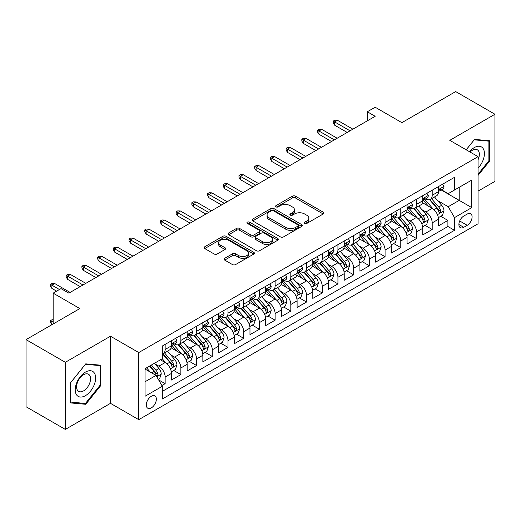 <?xml version="1.0" encoding="UTF-8"?>
<svg xmlns="http://www.w3.org/2000/svg" width="521" height="521" viewBox="0 0 521 521"><rect width="100%" height="100%" fill="white"/><g stroke="black" fill="none" stroke-linecap="round" stroke-linejoin="round"><path stroke-width="0.78" d="M304.687 223.431A1.524 0.879 0 0 0 306.843 223.431L323.228 213.975A2.182 1.257 0 0 0 323.867 213.082A2.182 1.257 0 0 0 323.228 212.197L295.472 196.17A2.182 1.257 0 0 0 292.392 196.17L276.006 205.626A1.524 0.879 0 0 0 275.557 206.251A1.524 0.879 0 0 0 276.006 206.876A1.524 0.879 0 0 0 278.162 206.876L280.285 205.652A6.975 4.031 0 0 1 290.151 205.652L292.463 206.987A6.975 4.031 0 0 1 294.508 209.833A6.975 4.031 0 0 1 292.463 212.685L290.347 213.91A1.524 0.879 0 0 0 289.897 214.528A1.524 0.879 0 0 0 290.347 215.153A1.524 0.879 0 0 0 292.502 215.153L294.625 213.929A6.975 4.031 0 0 1 304.492 213.929L306.804 215.264A6.975 4.031 0 0 1 308.849 218.117A6.975 4.031 0 0 1 306.804 220.963L304.687 222.187A1.524 0.879 0 0 0 304.238 222.812A1.524 0.879 0 0 0 304.687 223.431L304.687 222.187M151.324 407.878A7.112 4.103 120 0 0 155.968 401.613A7.112 4.103 120 0 0 154.88 395.914A7.112 4.103 120 0 0 151.324 396.266A7.112 4.103 120 0 0 146.681 402.531A7.112 4.103 120 0 0 147.769 408.23A7.112 4.103 120 0 0 151.324 407.878M224.701 258.305A2.182 1.257 0 0 0 224.063 259.197A2.182 1.257 0 0 0 224.701 260.09L232.483 264.583A2.182 1.257 0 0 0 235.57 264.583L253.766 254.079A2.182 1.257 0 0 0 254.404 253.186A2.182 1.257 0 0 0 253.766 252.301L226.01 236.274A2.182 1.257 0 0 0 222.923 236.274L204.733 246.778A2.182 1.257 0 0 0 204.095 247.67A2.182 1.257 0 0 0 204.733 248.556L214.138 253.988A2.182 1.257 0 0 0 217.218 253.988L225.007 249.494A2.182 1.257 0 0 0 225.645 248.602A2.182 1.257 0 0 0 225.007 247.716L220.344 245.02A5.835 3.367 0 0 1 218.638 242.636A5.835 3.367 0 0 1 222.233 239.53A5.835 3.367 0 0 1 228.595 240.259L246.863 250.809A5.835 3.367 0 0 1 248.576 253.186A5.835 3.367 0 0 1 244.974 256.299A5.835 3.367 0 0 1 238.618 255.57L235.57 253.812A2.182 1.257 0 0 0 232.483 253.812L224.701 258.305L224.701 260.09M478.063 191.122L494.95 181.373L494.95 114.255L455.68 91.585L401.88 122.65L375.172 107.228L367.318 111.761L375.172 116.3L68.857 293.147L61.003 288.614L53.149 293.147L53.149 323.984M65.32 362.303L65.32 429.415L110.485 403.339L110.485 336.227L65.32 362.303L26.05 339.627L79.85 308.569L53.149 293.147M110.485 336.227L138.762 352.554L478.063 156.658L478.063 223.77L138.762 419.666L138.762 352.554M494.95 114.255L449.786 140.331L478.063 156.658M280.441 236.899A2.182 1.257 0 0 0 283.522 236.899L301.718 226.394A2.182 1.257 0 0 0 302.356 225.502A2.182 1.257 0 0 0 301.718 224.61L273.961 208.589A2.182 1.257 0 0 0 270.881 208.589L252.685 219.094A2.182 1.257 0 0 0 252.047 219.986A2.182 1.257 0 0 0 252.685 220.871L280.441 236.899M247.976 223.763A1.524 0.879 0 0 1 249.526 223.978L277.713 240.253L259.549 250.738A2.182 1.257 0 0 1 256.462 250.738L228.706 234.717L228.706 232.933A2.182 1.257 0 0 0 228.068 233.825A2.182 1.257 0 0 0 228.706 234.717M228.706 232.933L236.495 228.439A2.182 1.257 0 0 1 239.575 228.439L250.835 234.938A2.182 1.257 0 0 0 253.916 234.938L259.08 231.956A2.182 1.257 0 0 0 259.725 231.064A2.182 1.257 0 0 0 259.08 230.178L247.364 223.411A1.524 0.879 0 0 1 246.915 222.786A1.524 0.879 0 0 1 247.859 221.972A1.524 0.879 0 0 1 249.526 222.161L277.739 238.455A2.182 1.257 0 0 1 278.377 239.347A2.182 1.257 0 0 1 277.739 240.233L277.739 238.455M65.32 429.415L26.05 406.745L26.05 339.627M161.888 385.54L165.15 383.658L158.631 379.9M154.919 363.879L158.866 366.159A8.883 5.132 60 0 1 165.15 377.041L171.435 373.414L171.435 380.03L180.859 374.592L173.708 370.464M170.627 354.808L174.574 357.087A8.883 5.132 60 0 1 180.859 367.969L187.143 364.342L187.143 370.965L196.567 365.521L189.416 361.398M186.336 345.742L190.282 348.021A8.883 5.132 60 0 1 196.567 358.904L202.851 355.276L202.851 361.893L212.275 356.455L205.124 352.326M202.05 336.67L205.99 338.95A8.883 5.132 60 0 1 212.275 349.832L218.56 346.204L218.56 352.828L227.983 347.383L220.839 343.254M217.758 327.605L221.699 329.878A8.883 5.132 60 0 1 227.983 340.76L234.268 337.133L234.268 343.756L243.691 338.311L236.547 334.189M233.467 318.533L237.407 320.812A8.883 5.132 60 0 1 243.691 331.695L249.976 328.067L249.976 334.684L259.399 329.246L252.255 325.117M249.175 309.467L253.115 311.74A8.883 5.132 60 0 1 259.399 322.623L265.684 318.995L265.684 325.618L275.108 320.174L267.963 316.052M264.883 300.396L268.823 302.675A8.883 5.132 60 0 1 275.108 313.557L281.392 309.93L281.392 316.547L290.816 311.109L283.671 306.98M280.591 291.324L284.531 293.603A8.883 5.132 60 0 1 290.816 304.485L297.1 300.858L297.1 307.481L306.524 302.037L299.38 297.908M296.299 282.258L300.246 284.531A8.883 5.132 60 0 1 306.524 295.42L312.808 291.786L312.808 298.409L322.232 292.971L315.088 288.842M312.007 273.186L315.954 275.466A8.883 5.132 60 0 1 322.232 286.348L328.517 282.721L328.517 289.337L337.94 283.899L330.796 279.77M327.716 264.121L331.662 266.394A8.883 5.132 60 0 1 337.94 277.276L344.225 273.649L344.225 280.272L353.655 274.827L346.504 270.705M343.424 255.049L347.37 257.328A8.883 5.132 60 0 1 353.655 268.211L359.933 264.583L359.933 271.2L369.363 265.762L362.212 261.633M359.132 245.977L363.078 248.256A8.883 5.132 60 0 1 369.363 259.139L375.641 255.511L375.641 262.135L385.071 256.69L377.92 252.568M374.84 236.912L378.787 239.185A8.883 5.132 60 0 1 385.071 250.073L391.349 246.446L391.349 253.063L400.779 247.625L393.629 243.496M390.548 227.84L394.495 230.119A8.883 5.132 60 0 1 400.779 241.002L407.064 237.374L407.064 243.997L416.487 238.553L409.337 234.424M406.256 218.774L410.203 221.047A8.883 5.132 60 0 1 416.487 231.93L422.772 228.302L422.772 234.925L432.196 229.481L432.196 222.864A8.883 5.132 -120 0 0 425.911 211.982L421.964 209.702M425.045 225.359L432.196 229.481M171.435 373.414A8.883 5.132 -120 0 0 165.15 362.531L160.435 359.809M187.143 364.342A8.883 5.132 -120 0 0 180.859 353.459L171.142 347.852M202.851 355.276A8.883 5.132 -120 0 0 196.567 344.388L186.85 338.78M218.56 346.204A8.883 5.132 -120 0 0 212.275 335.322L202.558 329.715M234.268 337.133A8.883 5.132 -120 0 0 227.983 326.25L218.266 320.643M249.976 328.067A8.883 5.132 -120 0 0 243.691 317.185L233.975 311.571M265.684 318.995A8.883 5.132 -120 0 0 259.399 308.113L249.683 302.506M281.392 309.93A8.883 5.132 -120 0 0 275.108 299.047L265.397 293.434M297.1 300.858A8.883 5.132 -120 0 0 290.816 289.976L281.106 284.368M312.808 291.786A8.883 5.132 -120 0 0 306.524 280.904L296.814 275.296M328.517 282.721A8.883 5.132 -120 0 0 322.232 271.838L312.522 266.231M344.225 273.649A8.883 5.132 -120 0 0 337.94 262.766L328.23 257.159M359.933 264.583A8.883 5.132 -120 0 0 353.655 253.701L343.938 248.087M375.641 255.511A8.883 5.132 -120 0 0 369.363 244.629L359.646 239.022M391.349 246.446A8.883 5.132 -120 0 0 385.071 235.557L375.354 229.95M407.064 237.374A8.883 5.132 -120 0 0 400.779 226.492L391.063 220.884M422.772 228.302A8.883 5.132 -120 0 0 416.487 217.42L406.771 211.813M467.226 214.066L463.768 216.059A6.884 3.979 120 0 0 459.268 222.128A6.884 3.979 120 0 0 460.323 227.651A6.884 3.979 120 0 0 463.768 227.306L467.226 225.313A6.884 3.979 120 0 0 471.726 219.243A6.884 3.979 120 0 0 470.665 213.727A6.884 3.979 120 0 0 467.226 214.066M145.04 381.756L156.04 375.407L162.324 386.289L162.324 398.988L454.501 230.302L454.501 217.602L448.216 206.72L437.673 200.631M162.324 386.289L145.04 396.266L145.04 368.699L162.324 358.722L162.324 346.022L454.501 177.335L454.501 190.035L471.779 180.058L471.779 207.625L454.501 217.602M174.489 343.977L174.574 344.029A8.883 5.132 60 0 0 179.016 344.466L185.3 340.838A8.883 5.132 -120 0 0 187.143 336.774L187.143 331.695M190.198 334.912L190.282 334.957A8.883 5.132 60 0 0 194.724 335.4L201.008 331.773A8.883 5.132 -120 0 0 202.851 327.702L202.851 322.623M205.912 325.84L205.99 325.892A8.883 5.132 60 0 0 210.432 326.328L216.716 322.701A8.883 5.132 -120 0 0 218.56 318.631L218.56 313.557M221.62 316.775L221.699 316.82A8.883 5.132 60 0 0 226.14 317.263L232.425 313.635A8.883 5.132 -120 0 0 234.268 309.565L234.268 304.485M237.329 307.703L237.407 307.748A8.883 5.132 60 0 0 241.855 308.191L248.133 304.564A8.883 5.132 -120 0 0 249.976 300.493L249.976 295.414M253.037 298.637L253.115 298.683A8.883 5.132 60 0 0 257.563 299.119L263.841 295.492A8.883 5.132 -120 0 0 265.684 291.428L265.684 286.348M268.745 289.565L268.823 289.611A8.883 5.132 60 0 0 273.271 290.054L279.549 286.426A8.883 5.132 -120 0 0 281.392 282.356L281.392 277.276M284.453 280.493L284.531 280.545A8.883 5.132 60 0 0 288.979 280.982L295.264 277.354A8.883 5.132 -120 0 0 297.1 273.291L297.1 268.211M300.161 271.428L300.246 271.474A8.883 5.132 60 0 0 304.687 271.916L310.972 268.289A8.883 5.132 -120 0 0 312.808 264.219L312.808 259.139M315.869 262.356L315.954 262.402A8.883 5.132 60 0 0 320.395 262.845L326.68 259.217A8.883 5.132 -120 0 0 328.517 255.147L328.517 250.067M331.577 253.291L331.662 253.336A8.883 5.132 60 0 0 336.104 253.773L342.388 250.145A8.883 5.132 -120 0 0 344.225 246.081L344.225 241.002M347.286 244.219L347.37 244.264A8.883 5.132 60 0 0 351.812 244.707L358.096 241.08A8.883 5.132 -120 0 0 359.933 237.009L359.933 231.93M362.994 235.147L363.078 235.199A8.883 5.132 60 0 0 367.52 235.635L373.804 232.008A8.883 5.132 -120 0 0 375.641 227.944L375.641 222.864M378.702 226.081L378.787 226.127A8.883 5.132 60 0 0 383.228 226.57L389.513 222.942A8.883 5.132 -120 0 0 391.349 218.872L391.349 213.792M394.41 217.01L394.495 217.055A8.883 5.132 60 0 0 398.936 217.498L405.221 213.87A8.883 5.132 -120 0 0 407.064 209.8L407.064 204.727M410.118 207.944L410.203 207.99A8.883 5.132 60 0 0 414.644 208.426L420.929 204.799A8.883 5.132 -120 0 0 422.772 200.735L422.772 195.655M162.324 391.369L447.904 226.492L447.904 220.416L438.48 225.853L438.48 219.237A8.883 5.132 -120 0 0 432.196 208.354L422.479 202.741M425.826 198.872L425.911 198.918A8.883 5.132 -120 0 0 430.353 199.361A8.883 5.132 -120 0 0 432.196 195.29L432.196 190.211M430.353 199.361L436.637 195.733A8.883 5.132 -120 0 0 438.48 191.663L438.48 186.583M165.15 344.388L165.15 349.467A8.883 5.132 60 0 1 163.307 353.538A8.883 5.132 60 0 1 162.324 353.896M163.307 353.538L169.592 349.91A8.883 5.132 -120 0 0 171.435 345.84L171.435 340.76M180.859 335.322L180.859 340.402A8.883 5.132 60 0 1 179.016 344.466M196.567 326.25L196.567 331.33A8.883 5.132 60 0 1 194.724 335.4M212.275 317.185L212.275 322.265A8.883 5.132 60 0 1 210.432 326.328M227.983 308.113L227.983 313.193A8.883 5.132 60 0 1 226.14 317.263M243.691 299.041L243.691 304.121A8.883 5.132 60 0 1 241.855 308.191M259.399 289.976L259.399 295.055A8.883 5.132 60 0 1 257.563 299.119M275.108 280.904L275.108 285.983A8.883 5.132 60 0 1 273.271 290.054M290.816 271.838L290.816 276.918A8.883 5.132 60 0 1 288.979 280.982M306.524 262.766L306.524 267.846A8.883 5.132 60 0 1 304.687 271.916M322.232 253.694L322.232 258.774A8.883 5.132 60 0 1 320.395 262.845M337.94 244.629L337.94 249.709A8.883 5.132 60 0 1 336.104 253.773M353.655 235.557L353.655 240.637A8.883 5.132 60 0 1 351.812 244.707M369.363 226.492L369.363 231.571A8.883 5.132 60 0 1 367.52 235.635M385.071 217.42L385.071 222.5A8.883 5.132 60 0 1 383.228 226.57M400.779 208.354L400.779 213.428A8.883 5.132 60 0 1 398.936 217.498M416.487 199.282L416.487 204.362A8.883 5.132 60 0 1 414.644 208.426M416.487 231.93L416.487 238.553M400.779 241.002L400.779 247.625M385.071 250.073L385.071 256.69M369.363 259.139L369.363 265.762M353.655 268.211L353.655 274.827M337.94 277.276L337.94 283.899M322.232 286.348L322.232 292.971M306.524 295.42L306.524 302.037M290.816 304.485L290.816 311.109M275.108 313.557L275.108 320.174M259.399 322.623L259.399 329.246M243.691 331.695L243.691 338.311M227.983 340.76L227.983 347.383M212.275 349.832L212.275 356.455M196.567 358.904L196.567 365.521M180.859 367.969L180.859 374.592M165.15 377.041L165.15 383.658M156.04 375.407L145.04 369.057M448.216 206.72L459.216 200.37L459.216 187.313L471.779 180.058M441.222 189.983L471.779 207.625M441.534 189.8L448.216 193.662L454.501 190.035M110.485 403.339L138.762 419.666M367.318 111.761L367.318 120.833M440.753 216.287L447.904 220.416M447.904 226.492L454.501 230.302M478.063 175.421L489.688 160.956L489.688 140.748L474.527 139.394L466.171 149.787M70.582 402.928L85.744 404.283L100.898 385.423L100.898 365.208L85.744 363.86L70.582 382.714L70.582 402.928M488.9 160.507L489.688 160.956M100.117 384.967L100.898 385.423M84.141 403.358L85.744 404.283M305.293 223.646L306.804 222.773A6.975 4.031 0 0 0 308.849 219.927L308.849 218.117M294.508 209.833L294.508 211.65A6.975 4.031 0 0 1 292.463 214.496L290.952 215.368M323.196 213.988L295.472 197.987A2.182 1.257 0 0 0 292.392 197.987L276.618 207.091M301.685 226.407L273.961 210.399A2.182 1.257 0 0 0 270.881 210.399L252.711 220.891M297.862 226.127A1.524 0.879 0 0 0 298.312 225.502A1.524 0.879 0 0 0 297.862 224.877L273.499 210.816A1.524 0.879 0 0 0 271.343 210.816L269.103 212.106A6.975 4.031 0 0 0 267.065 214.952A6.975 4.031 0 0 0 269.103 217.804L285.755 227.416A6.975 4.031 0 0 0 295.628 227.416L297.862 226.127L297.862 227.938A1.524 0.879 0 0 0 298.312 227.319L298.312 225.502M267.065 214.952L267.065 216.769A6.975 4.031 0 0 0 269.103 219.615L269.103 217.804M297.862 227.938L295.628 229.227A6.975 4.031 0 0 1 285.755 229.227L269.103 219.615M228.739 234.73L236.495 230.256L236.495 228.439M259.725 231.064L259.725 232.88A2.182 1.257 0 0 1 259.08 233.773L253.916 236.755A2.182 1.257 0 0 1 250.835 236.755L239.575 230.256A2.182 1.257 0 0 0 236.495 230.256M262.512 241.679A5.835 3.367 0 0 0 268.869 242.415A5.835 3.367 0 0 0 272.47 239.302A5.835 3.367 0 0 0 270.764 236.918L264.323 233.2A2.182 1.257 0 0 0 261.242 233.2L256.078 236.182A2.182 1.257 0 0 0 255.44 237.075A2.182 1.257 0 0 0 256.078 237.967L262.512 241.679L262.512 243.496A5.835 3.367 0 0 0 268.869 244.225A5.835 3.367 0 0 0 272.47 241.112L272.47 239.302M255.44 237.075L255.44 238.892A2.182 1.257 0 0 0 256.078 239.777L256.078 237.967M262.512 243.496L256.078 239.777M248.576 253.186L248.576 255.003A5.835 3.367 0 0 1 244.974 258.11A5.835 3.367 0 0 1 238.618 257.381L235.57 255.622A2.182 1.257 0 0 0 232.483 255.622L224.727 260.103M218.638 242.636L218.638 244.453A5.835 3.367 0 0 0 220.344 246.837L220.344 245.02M224.981 249.513L220.344 246.837M253.734 254.092L226.01 238.09A2.182 1.257 0 0 0 222.923 238.09L204.76 248.576M438.343 217.68L442.407 215.336L443.977 210.803A5.887 3.4 -120 0 0 441.684 205.274L434.507 196.964M433.068 208.928L424.862 199.426M428.399 206.16L423.638 200.65A14.106 8.147 -120 0 0 423.202 200.155M429.551 199.68L436.813 208.087A5.887 3.4 60 0 1 438.91 212.138L439.34 212.835L440.134 212.724L440.799 211.051A5.887 3.4 -120 0 0 438.695 206.993L431.518 198.683M429.981 199.543L437.783 208.576A3.002 1.732 60 0 1 438.539 209.748L440.799 211.051M442.642 184.18L443.977 186.492A5.887 3.4 60 0 1 442.759 189.097L439.77 190.823A5.887 3.4 -120 0 0 440.799 189.468L440.675 188.947M438.675 191.096L438.695 191.096A5.887 3.4 -120 0 0 439.77 190.823M440.037 189.025L440.799 189.468C440.427 188.582 439.796 188.941 438.91 190.556A5.887 3.4 60 0 1 438.48 191.389M350.04 130.81L334.645 121.921L334.645 125.19L333.232 122.917L333.232 121.106L334.645 121.921L337.471 120.292L352.867 129.175M334.645 125.19L347.214 132.445M333.232 121.106L334.801 120.201L337.471 120.292M478.063 168.12A14.438 8.336 120 0 0 484.237 151.377A14.438 8.336 120 0 0 474.214 147.632A14.438 8.336 120 0 0 469.486 151.702M478.063 159.713A9.886 5.705 120 0 0 477.301 149.787A9.886 5.705 120 0 0 472.358 150.276A9.886 5.705 120 0 0 470.072 152.041M466.204 149.807L474.214 139.843L488.9 141.152L488.9 160.735L478.063 174.216M487.93 140.592L488.9 141.152M94.268 384.674A14.438 8.336 120 0 0 90.537 370.731A14.438 8.336 120 0 0 76.587 383.098A14.438 8.336 120 0 0 80.325 397.048A14.438 8.336 120 0 0 94.268 384.674M89.625 383.352A9.886 5.705 120 0 0 88.511 374.254A9.886 5.705 120 0 0 77.518 382.271A9.886 5.705 120 0 0 78.625 391.375A9.886 5.705 120 0 0 89.625 383.352M70.739 402.16L70.739 382.577L85.431 364.303L100.117 365.618L100.117 385.201L85.431 403.469L70.582 402.069M99.14 365.052L100.117 365.618M422.635 226.746L426.699 224.408L428.269 219.869A5.887 3.4 -120 0 0 425.976 214.339L418.799 206.029M417.36 217.993L409.154 208.498M412.691 215.232L407.93 209.716A14.106 8.147 -120 0 0 407.494 209.227M413.843 208.752L421.105 217.153A5.887 3.4 60 0 1 423.202 221.21L423.632 221.907L424.426 221.796L425.09 220.123A5.887 3.4 -120 0 0 422.987 216.065L415.81 207.755M414.273 208.608L422.075 217.641A3.002 1.732 60 0 1 422.831 218.813L425.09 220.123M406.927 235.818L410.991 233.473L412.56 228.94A5.887 3.4 -120 0 0 410.268 223.411L403.091 215.101M401.652 227.065L393.446 217.57M396.982 224.297L392.222 218.787A14.106 8.147 -120 0 0 391.785 218.299M398.135 217.817L405.397 226.225A5.887 3.4 60 0 1 407.494 230.275L407.923 230.979L408.718 230.862L409.382 229.188A5.887 3.4 -120 0 0 407.279 225.137L400.102 216.827M398.565 217.68L406.367 226.713A3.002 1.732 60 0 1 407.122 227.885L409.382 229.188M391.219 244.89L395.276 242.545L396.852 238.006A5.887 3.4 -120 0 0 394.56 232.483L387.377 224.173M385.944 236.137L377.738 226.635M381.274 233.369L376.514 227.859A14.106 8.147 -120 0 0 376.077 227.364M382.427 226.889L389.688 235.29A5.887 3.4 60 0 1 391.785 239.347L392.215 240.044L393.01 239.934L393.674 238.26A5.887 3.4 -120 0 0 391.571 234.203L384.394 225.893M382.857 226.752L390.652 235.779A3.002 1.732 60 0 1 391.408 236.957L393.674 238.26M375.511 253.955L379.568 251.61L381.144 247.078A5.887 3.4 -120 0 0 378.852 241.549L371.668 233.239M370.236 245.202L362.03 235.707M365.566 242.441L360.806 236.925A14.106 8.147 -120 0 0 360.369 236.436M366.719 235.954L373.98 244.362A5.887 3.4 60 0 1 376.077 248.419L376.507 249.116L377.302 249.005L377.966 247.325A5.887 3.4 -120 0 0 375.862 243.274L368.686 234.964M367.149 235.818L374.944 244.85A3.002 1.732 60 0 1 375.7 246.023L377.966 247.325M426.933 193.252L428.269 195.564A5.887 3.4 60 0 1 427.051 198.169L424.061 199.895A5.887 3.4 -120 0 0 425.09 198.534L424.967 198.013M422.967 200.168L422.987 200.168A5.887 3.4 -120 0 0 424.061 199.895M424.328 198.097L425.09 198.534C424.719 197.648 424.087 198.013 423.202 199.621A5.887 3.4 60 0 1 422.772 200.461M334.332 139.875L318.937 130.992L318.937 134.255L317.523 131.989L317.523 130.172L318.937 130.992L321.763 129.358L337.159 138.247M318.937 134.255L331.499 141.51M317.523 130.172L319.093 129.267L321.763 129.358M411.225 202.317L412.56 204.636A5.887 3.4 60 0 1 411.343 207.241L408.353 208.96A5.887 3.4 -120 0 0 409.382 207.605L409.259 207.084M407.259 209.234L407.279 209.234A5.887 3.4 -120 0 0 408.353 208.96M408.62 207.163L409.382 207.605C409.011 206.72 408.379 207.078 407.494 208.693A5.887 3.4 60 0 1 407.064 209.533M318.624 148.947L303.229 140.058L303.229 143.327L301.815 141.061L301.815 139.244L303.229 140.058L306.055 138.43L321.45 147.313M303.229 143.327L315.791 150.582M301.815 139.244L303.385 138.339L306.055 138.43M395.517 211.389L396.852 213.701A5.887 3.4 60 0 1 395.628 216.306L392.645 218.032A5.887 3.4 -120 0 0 393.674 216.671L393.55 216.15M391.551 218.306L391.571 218.306A5.887 3.4 -120 0 0 392.645 218.032M392.912 216.235L393.674 216.671C393.303 215.785 392.671 216.15 391.785 217.765A5.887 3.4 60 0 1 391.349 218.599M302.916 158.019L287.52 149.13L287.52 152.393L286.107 150.126L286.107 148.316L287.52 149.13L290.347 147.495L305.742 156.385M287.52 152.393L300.083 159.647M286.107 148.316L287.677 147.404L290.347 147.495M379.809 220.461L381.144 222.773A5.887 3.4 60 0 1 379.92 225.378L376.937 227.097A5.887 3.4 -120 0 0 377.966 225.743L377.836 225.222M375.843 227.377L375.862 227.377A5.887 3.4 -120 0 0 376.937 227.097M377.204 225.306L377.966 225.743C377.595 224.857 376.963 225.222 376.077 226.83A5.887 3.4 60 0 1 375.641 227.67M287.201 167.085L271.812 158.202L271.812 161.464L270.399 159.198L270.399 157.381L271.812 158.202L274.639 156.567L290.034 165.457M271.812 161.464L284.375 168.719M270.399 157.381L271.969 156.476L274.639 156.567M359.803 263.027L363.86 260.682L365.429 256.15A5.887 3.4 -120 0 0 363.137 250.621L355.96 242.311M354.527 254.274L346.322 244.772M349.858 251.506L345.097 245.997A14.106 8.147 -120 0 0 344.661 245.502M351.011 245.026L358.272 253.427A5.887 3.4 60 0 1 360.369 257.485L360.799 258.182L361.594 258.071L362.251 256.397A5.887 3.4 -120 0 0 360.154 252.34L352.978 244.03M351.441 244.89L359.236 253.922A3.002 1.732 60 0 1 359.991 255.095L362.251 256.397M364.101 229.527L365.429 231.838A5.887 3.4 60 0 1 364.212 234.443L361.229 236.169A5.887 3.4 -120 0 0 362.251 234.815L362.128 234.287M360.135 236.443L360.154 236.443A5.887 3.4 -120 0 0 361.229 236.169M361.496 234.372L362.251 234.815C361.887 233.922 361.255 234.287 360.369 235.902A5.887 3.4 60 0 1 359.933 236.736M271.493 176.157L256.104 167.267L256.104 170.53L254.691 168.263L254.691 166.453L256.104 167.267L258.93 165.632L274.326 174.522M256.104 170.53L268.667 177.791M254.691 166.453L256.26 165.548L258.93 165.632M344.094 272.092L348.152 269.748L349.721 265.215A5.887 3.4 -120 0 0 347.429 259.686L340.252 251.376M338.819 263.339L330.614 253.844M334.15 260.578L329.389 255.062A14.106 8.147 -120 0 0 328.953 254.574M335.303 254.092L342.564 262.499A5.887 3.4 60 0 1 344.661 266.557L345.091 267.253L345.885 267.143L346.543 265.469A5.887 3.4 -120 0 0 344.446 261.412L337.269 253.102M335.726 253.955L343.528 262.988A3.002 1.732 60 0 1 344.283 264.16L346.543 265.469M328.386 281.164L332.444 278.82L334.013 274.287A5.887 3.4 -120 0 0 331.721 268.758L324.544 260.448M323.105 272.411L314.905 262.916M318.442 269.644L313.681 264.134A14.106 8.147 -120 0 0 313.238 263.646M319.594 263.164L326.856 271.571A5.887 3.4 60 0 1 328.953 275.622L329.383 276.325L330.177 276.208L330.835 274.534A5.887 3.4 -120 0 0 328.738 270.484L321.561 262.174M320.018 263.027L327.82 272.06A3.002 1.732 60 0 1 328.575 273.232L330.835 274.534M312.678 290.236L316.735 287.892L318.305 283.352A5.887 3.4 -120 0 0 316.013 277.83L308.836 269.52M307.397 281.483L299.197 271.982M302.734 278.715L297.973 273.206A14.106 8.147 -120 0 0 297.53 272.711M303.886 272.236L311.148 280.637A5.887 3.4 60 0 1 313.245 284.694L313.675 285.391L314.469 285.28L315.127 283.606A5.887 3.4 -120 0 0 313.03 279.549L305.853 271.239M304.31 272.099L312.112 281.125A3.002 1.732 60 0 1 312.867 282.297L315.127 283.606M296.97 299.301L301.027 296.957L302.597 292.424A5.887 3.4 -120 0 0 300.304 286.895L293.128 278.585M291.688 290.549L283.489 281.053M287.025 287.781L282.258 282.271A14.106 8.147 -120 0 0 281.822 281.783M288.178 281.301L295.433 289.709A5.887 3.4 60 0 1 297.537 293.766L297.966 294.463L298.761 294.352L299.419 292.672A5.887 3.4 -120 0 0 297.322 288.621L290.145 280.311M288.601 281.164L296.403 290.197A3.002 1.732 60 0 1 297.159 291.369L299.419 292.672M281.262 308.373L285.319 306.029L286.889 301.49A5.887 3.4 -120 0 0 284.596 295.967L277.419 287.657M275.98 299.621L267.781 290.119M271.311 296.853L266.55 291.343A14.106 8.147 -120 0 0 266.114 290.848M272.47 290.373L279.725 298.774A5.887 3.4 60 0 1 281.828 302.831L282.252 303.528L283.053 303.417L283.711 301.744A5.887 3.4 -120 0 0 281.614 297.686L274.437 289.376M272.893 290.236L280.695 299.269A3.002 1.732 60 0 1 281.451 300.441L283.711 301.744M348.386 238.598L349.721 240.91A5.887 3.4 60 0 1 348.503 243.515L345.521 245.235A5.887 3.4 -120 0 0 346.543 243.88L346.419 243.359M344.42 245.515L344.446 245.515A5.887 3.4 -120 0 0 345.521 245.235M345.788 243.444L346.543 243.88C346.178 242.994 345.547 243.359 344.661 244.968A5.887 3.4 60 0 1 344.225 245.808M255.785 185.222L240.396 176.339L240.396 179.602L238.976 177.335L238.976 175.518L240.396 176.339L243.222 174.704L258.618 183.594M240.396 179.602L252.959 186.857M238.976 175.518L240.552 174.613L243.222 174.704M332.678 247.664L334.013 249.982A5.887 3.4 60 0 1 332.795 252.581L329.813 254.307A5.887 3.4 -120 0 0 330.835 252.952L330.711 252.431M328.712 254.58L328.738 254.58A5.887 3.4 -120 0 0 329.813 254.307M330.08 252.509L330.835 252.952C330.464 252.066 329.839 252.425 328.953 254.04A5.887 3.4 60 0 1 328.517 254.88M240.077 194.294L224.688 185.404L224.688 188.674L223.268 186.401L223.268 184.59L224.688 185.404L227.514 183.776L242.903 192.659M224.688 188.674L237.25 195.929M223.268 184.59L224.844 183.685L227.514 183.776M316.97 256.736L318.305 259.048A5.887 3.4 60 0 1 317.087 261.653L314.104 263.379A5.887 3.4 -120 0 0 315.127 262.017L315.003 261.496M313.004 263.652L313.03 263.652A5.887 3.4 -120 0 0 314.104 263.379M314.371 261.581L315.127 262.017C314.756 261.132 314.13 261.496 313.245 263.112A5.887 3.4 60 0 1 312.808 263.945M224.369 203.366L208.973 194.476L208.973 197.739L207.56 195.473L207.56 193.662L208.973 194.476L211.806 192.842L227.195 201.731M208.973 197.739L221.542 204.994M207.56 193.662L209.136 192.75L211.806 192.842M301.262 265.808L302.597 268.12A5.887 3.4 60 0 1 301.379 270.725L298.396 272.444A5.887 3.4 -120 0 0 299.419 271.089L299.295 270.568M297.296 272.724L297.322 272.724A5.887 3.4 -120 0 0 298.396 272.444M298.657 270.653L299.419 271.089C299.047 270.204 298.422 270.568 297.537 272.177A5.887 3.4 60 0 1 297.1 273.017M208.66 212.431L193.265 203.542L193.265 206.811L191.852 204.545L191.852 202.728L193.265 203.542L196.098 201.914L211.487 210.803M193.265 206.811L205.834 214.066M191.852 202.728L193.428 201.822L196.098 201.914M285.554 274.873L286.889 277.185A5.887 3.4 60 0 1 285.671 279.79L282.688 281.516A5.887 3.4 -120 0 0 283.711 280.161L283.587 279.634M281.587 281.789L281.614 281.789A5.887 3.4 -120 0 0 282.688 281.516M282.949 279.718L283.711 280.161C283.339 279.269 282.714 279.634 281.828 281.249A5.887 3.4 60 0 1 281.392 282.082M192.952 221.503L177.557 212.614L177.557 215.876L176.144 213.61L176.144 211.8L177.557 212.614L180.383 210.979L195.779 219.869M177.557 215.876L190.126 223.131M176.144 211.8L177.713 210.888L180.383 210.979M265.554 317.439L269.611 315.094L271.18 310.562A5.887 3.4 -120 0 0 268.888 305.032L261.711 296.723M260.272 308.686L252.073 299.191M255.603 305.925L250.842 300.409A14.106 8.147 -120 0 0 250.406 299.92M256.762 299.438L264.017 307.846A5.887 3.4 60 0 1 266.12 311.903L266.544 312.6L267.345 312.489L268.002 310.816A5.887 3.4 -120 0 0 265.905 306.758L258.729 298.448M257.185 299.301L264.987 308.334A3.002 1.732 60 0 1 265.743 309.507L268.002 310.816M269.845 283.945L271.18 286.257A5.887 3.4 60 0 1 269.963 288.862L266.98 290.581A5.887 3.4 -120 0 0 268.002 289.227L267.879 288.706M265.879 290.861L265.905 290.861A5.887 3.4 -120 0 0 266.98 290.581M267.24 288.79L268.002 289.227C267.631 288.341 267.006 288.706 266.12 290.314A5.887 3.4 60 0 1 265.684 291.154M177.244 230.569L161.849 221.685L161.849 224.948L160.435 222.682L160.435 220.865L161.849 221.685L164.675 220.051L180.071 228.94M161.849 224.948L174.418 232.203M160.435 220.865L162.005 219.96L164.675 220.051M249.846 326.511L253.903 324.166L255.472 319.634A5.887 3.4 -120 0 0 253.18 314.104L246.003 305.794M244.564 317.758L236.365 308.263M239.894 314.99L235.134 309.481A14.106 8.147 -120 0 0 234.697 308.986M241.054 308.51L248.309 316.918A5.887 3.4 60 0 1 250.412 320.969L250.835 321.665L251.63 321.555L252.294 319.881A5.887 3.4 -120 0 0 250.197 315.824L243.02 307.52M241.477 308.373L249.279 317.406A3.002 1.732 60 0 1 250.034 318.578L252.294 319.881M254.137 293.01L255.472 295.322A5.887 3.4 60 0 1 254.255 297.927L251.272 299.653A5.887 3.4 -120 0 0 252.294 298.299L252.171 297.778M250.171 299.927L250.197 299.927A5.887 3.4 -120 0 0 251.272 299.653M251.532 297.856L252.294 298.299C251.923 297.413 251.298 297.771 250.412 299.386A5.887 3.4 60 0 1 249.976 300.226M161.536 239.64L146.141 230.751L146.141 234.02L144.727 231.747L144.727 229.937L146.141 230.751L148.967 229.123L164.362 238.006M146.141 234.02L158.71 241.275M144.727 229.937L146.297 229.032L148.967 229.123M234.137 335.576L238.195 333.238L239.764 328.699A5.887 3.4 -120 0 0 237.472 323.17L230.295 314.866M228.856 326.823L220.657 317.328M224.186 324.062L219.426 318.546A14.106 8.147 -120 0 0 218.989 318.057M225.346 317.582L232.6 325.983A5.887 3.4 60 0 1 234.704 330.04L235.127 330.737L235.922 330.627L236.586 328.953A5.887 3.4 -120 0 0 234.489 324.896L227.312 316.586M225.769 317.445L233.571 326.472A3.002 1.732 60 0 1 234.326 327.644L236.586 328.953M238.429 302.082L239.764 304.394A5.887 3.4 60 0 1 238.546 306.999L235.564 308.725A5.887 3.4 -120 0 0 236.586 307.364L236.462 306.843M234.463 308.999L234.489 308.999A5.887 3.4 -120 0 0 235.564 308.725M235.824 306.928L236.586 307.364C236.215 306.478 235.59 306.843 234.704 308.452A5.887 3.4 60 0 1 234.268 309.292M145.828 248.712L130.432 239.823L130.432 243.086L129.019 240.819L129.019 239.009L130.432 239.823L133.259 238.188L148.654 247.078M130.432 243.086L143.001 250.34M129.019 239.009L130.589 238.097L133.259 238.188M218.429 344.648L222.487 342.304L224.056 337.771A5.887 3.4 -120 0 0 221.764 332.242L214.587 323.932M213.148 335.895L204.942 326.4M208.478 333.127L203.718 327.618A14.106 8.147 -120 0 0 203.281 327.129M209.631 326.647L216.892 335.055A5.887 3.4 60 0 1 218.989 339.106L219.419 339.809L220.214 339.692L220.878 338.018A5.887 3.4 -120 0 0 218.781 333.968L211.604 325.658M210.061 326.511L217.863 335.544A3.002 1.732 60 0 1 218.618 336.716L220.878 338.018M222.721 311.154L224.056 313.466A5.887 3.4 60 0 1 222.838 316.071L219.855 317.79A5.887 3.4 -120 0 0 220.878 316.436L220.754 315.915M218.755 318.07L218.781 318.07A5.887 3.4 -120 0 0 219.855 317.79M220.116 316L220.878 316.436C220.507 315.55 219.882 315.908 218.989 317.523A5.887 3.4 60 0 1 218.56 318.364M130.12 257.778L114.724 248.888L114.724 252.157L113.311 249.891L113.311 248.074L114.724 248.888L117.551 247.26L132.946 256.143M114.724 252.157L127.293 259.412M113.311 248.074L114.88 247.169L117.551 247.26M202.715 353.72L206.778 351.375L208.348 346.836A5.887 3.4 -120 0 0 206.055 341.314L198.879 333.004M197.439 344.967L189.234 335.465M192.77 342.199L188.009 336.69A14.106 8.147 -120 0 0 187.573 336.195M193.923 335.719L201.184 344.12A5.887 3.4 60 0 1 203.281 348.178L203.711 348.875L204.506 348.764L205.17 347.09A5.887 3.4 -120 0 0 203.073 343.033L195.889 334.723M194.353 335.583L202.155 344.609A3.002 1.732 60 0 1 202.91 345.788L205.17 347.09M207.013 320.22L208.348 322.532A5.887 3.4 60 0 1 207.13 325.137L204.141 326.862A5.887 3.4 -120 0 0 205.17 325.508L205.046 324.98M203.047 327.136L203.073 327.136A5.887 3.4 -120 0 0 204.141 326.862M204.408 325.065L205.17 325.508C204.799 324.616 204.173 324.98 203.281 326.595A5.887 3.4 60 0 1 202.851 327.429M114.412 266.85L99.016 257.96L99.016 261.223L97.603 258.957L97.603 257.146L99.016 257.96L101.842 256.325L117.238 265.215M99.016 261.223L111.585 268.478M97.603 257.146L99.172 256.234L101.842 256.325M187.006 362.785L191.07 360.441L192.64 355.908A5.887 3.4 -120 0 0 190.347 350.379L183.171 342.069M181.731 354.033L173.526 344.537M177.062 351.271L172.301 345.755A14.106 8.147 -120 0 0 171.865 345.267M178.215 344.785L185.476 353.192A5.887 3.4 60 0 1 187.573 357.25L188.003 357.947L188.797 357.836L189.462 356.162A5.887 3.4 -120 0 0 187.358 352.105L180.181 343.795M178.644 344.648L186.446 353.681A3.002 1.732 60 0 1 187.202 354.853L189.462 356.162M191.305 329.292L192.64 331.603A5.887 3.4 60 0 1 191.422 334.208L188.433 335.928A5.887 3.4 -120 0 0 189.462 334.573L189.338 334.052M187.339 336.208L187.358 336.208A5.887 3.4 -120 0 0 188.433 335.928M188.7 334.137L189.462 334.573C189.09 333.687 188.459 334.052 187.573 335.661A5.887 3.4 60 0 1 187.143 336.501M98.703 275.915L83.308 267.032L83.308 270.295L81.895 268.028L81.895 266.211L83.308 267.032L86.134 265.397L101.53 274.287M83.308 270.295L95.877 277.55M81.895 266.211L83.464 265.306L86.134 265.397M171.298 371.857L175.362 369.513L176.932 364.98A5.887 3.4 -120 0 0 174.639 359.451L167.462 351.141M166.023 363.104L162.265 358.754M161.354 360.337L160.742 359.633M162.506 353.857L169.768 362.264A5.887 3.4 60 0 1 171.865 366.315L172.295 367.012L173.089 366.901L173.754 365.228A5.887 3.4 -120 0 0 171.65 361.17L164.473 352.86M162.936 353.72L170.738 362.753A3.002 1.732 60 0 1 171.494 363.925L173.754 365.228M158.319 379.353L159.654 378.585L161.223 374.045A5.887 3.4 -120 0 0 158.931 368.516L154.411 363.287M150.191 372.033L146.557 367.819M145.646 369.409L145.04 368.712M149.54 366.1L154.06 371.33A5.887 3.4 60 0 1 156.157 375.387L156.587 376.084L157.381 375.973L158.045 374.299A5.887 3.4 -120 0 0 155.942 370.242L151.429 365.013M149.905 365.892L155.03 371.818A3.002 1.732 60 0 1 155.786 372.99L158.045 374.299M53.149 320.721L51.892 321.444L53.149 322.173M50.478 320.63L51.892 321.444L51.892 324.707L50.478 322.44L50.478 320.63L52.048 319.725L53.149 319.757M175.597 338.357L176.932 340.669A5.887 3.4 60 0 1 175.714 343.274L172.725 345A5.887 3.4 -120 0 0 173.754 343.645L173.63 343.124M171.63 345.273L171.65 345.273A5.887 3.4 -120 0 0 172.725 345M172.992 343.202L173.754 343.645C173.382 342.759 172.751 343.118 171.865 344.733A5.887 3.4 60 0 1 171.435 345.566M82.995 284.987L67.6 276.097L67.6 279.367L66.187 277.094L66.187 275.283L67.6 276.097L70.426 274.469L85.822 283.352M67.6 279.367L80.169 286.622M66.187 275.283L67.756 274.378L70.426 274.469M59.433 289.52L51.892 285.169L51.892 288.432L50.478 286.166L50.478 284.349L51.892 285.169L54.718 283.535L70.114 292.424M51.892 288.432L56.6 291.154M50.478 284.349L52.048 283.444L54.718 283.535M158.866 366.159L165.15 362.531M174.574 357.087L180.859 353.459M190.282 348.021L196.567 344.388M205.99 338.95L212.275 335.322M221.699 329.878L227.983 326.25M237.407 320.812L243.691 317.185M253.115 311.74L259.399 308.113M268.823 302.675L275.108 299.047M284.531 293.603L290.816 289.976M300.246 284.531L306.524 280.904M315.954 275.466L322.232 271.838M331.662 266.394L337.94 262.766M347.37 257.328L353.655 253.701M363.078 248.256L369.363 244.629M378.787 239.185L385.071 235.557M394.495 230.119L400.779 226.492M410.203 221.047L416.487 217.42M425.911 211.982L432.196 208.354M432.196 195.29L438.48 191.663M165.15 349.467L171.435 345.84M180.859 340.402L187.143 336.774M196.567 331.33L202.851 327.702M212.275 322.265L218.56 318.631M227.983 313.193L234.268 309.565M243.691 304.121L249.976 300.493M259.399 295.055L265.684 291.428M275.108 285.983L281.392 282.356M290.816 276.918L297.1 273.291M306.524 267.846L312.808 264.219M322.232 258.774L328.517 255.147M337.94 249.709L344.225 246.081M353.655 240.637L359.933 237.009M369.363 231.571L375.641 227.944M385.071 222.5L391.349 218.872M400.779 213.428L407.064 209.8M416.487 204.362L422.772 200.735M432.196 222.864L438.48 219.237M459.691 220.963L467.226 225.313M458.897 224.492L463.768 227.306M306.804 222.773L306.804 220.963M290.347 215.153L290.347 213.91M292.463 214.496L292.463 212.685M276.006 206.876L276.006 205.626M292.392 197.987L292.392 196.17M295.472 197.987L295.472 196.17M323.228 213.975L323.228 212.197M252.685 220.871L252.685 219.094M270.881 210.399L270.881 208.589M273.961 210.399L273.961 208.589M301.718 226.394L301.718 224.61M285.755 229.227L285.755 227.416M295.628 229.227L295.628 227.416M239.575 230.256L239.575 228.439M250.835 236.755L250.835 234.938M253.916 236.755L253.916 234.938M259.08 233.773L259.08 231.956M249.526 223.978L249.526 222.161M232.483 255.622L232.483 253.812M235.57 255.622L235.57 253.812M238.618 257.381L238.618 255.57M225.007 249.494L225.007 247.716M204.733 248.556L204.733 246.778M222.923 238.09L222.923 236.274M226.01 238.09L226.01 236.274M253.766 254.079L253.766 252.301M437.451 214.659L443.938 210.914M438.695 206.993L441.684 205.274M434.006 209.702L436.813 208.087M443.938 186.427L438.48 189.579M421.736 223.73L428.229 219.986M422.987 216.065L425.976 214.339M418.298 218.774L421.105 217.153M406.028 232.796L412.521 229.051M407.279 225.137L410.268 223.411M402.59 227.846L405.397 226.225M390.32 241.868L396.813 238.123M391.571 234.203L394.56 232.483M386.882 236.912L389.688 235.29M374.612 250.94L381.105 247.188M375.862 243.274L378.852 241.549M371.173 245.984L373.98 244.362M428.229 195.499L422.772 198.651M412.521 204.564L407.064 207.716M396.813 213.636L391.349 216.788M381.105 222.701L375.641 225.853M358.904 260.005L365.397 256.26M360.154 252.34L363.137 250.621M355.465 255.049L358.272 253.427M365.397 231.773L359.933 234.925M343.196 269.077L349.682 265.332M344.446 261.412L347.429 259.686M339.757 264.121L342.564 262.499M327.488 278.142L333.974 274.398M328.738 270.484L331.721 268.758M324.042 273.193L326.856 271.571M311.779 287.214L318.266 283.47M313.03 279.549L316.013 277.83M308.334 282.258L311.148 280.637M296.071 296.286L302.558 292.535M297.322 288.621L300.304 286.895M292.626 291.33L295.433 289.709M280.363 305.352L286.85 301.607M281.614 297.686L284.596 295.967M276.918 300.396L279.725 298.774M349.682 240.845L344.225 243.991M333.974 249.911L328.517 253.063M318.266 258.983L312.808 262.135M302.558 268.048L297.1 271.2M286.85 277.12L281.392 280.272M264.655 314.423L271.141 310.679M265.905 306.758L268.888 305.032M261.21 309.467L264.017 307.846M271.141 286.185L265.684 289.337M248.947 323.489L255.433 319.744M250.197 315.824L253.18 314.104M245.502 318.539L248.309 316.918M255.433 295.257L249.976 298.409M233.239 332.561L239.725 328.816M234.489 324.896L237.472 323.17M229.794 327.605L232.6 325.983M239.725 304.329L234.268 307.481M217.531 341.633L224.017 337.882M218.781 333.968L221.764 332.242M214.085 336.677L216.892 335.055M224.017 313.395L218.56 316.547M201.822 350.698L208.309 346.953M203.073 343.033L206.055 341.314M198.377 345.742L201.184 344.12M208.309 322.466L202.851 325.618M186.114 359.77L192.601 356.019M187.358 352.105L190.347 350.379M182.669 354.814L185.476 353.192M192.601 331.532L187.143 334.684M170.4 368.835L176.893 365.091M171.65 361.17L174.639 359.451M166.961 363.879L169.768 362.264M156.782 376.703L161.184 374.163M155.942 370.242L158.931 368.516M151.52 372.795L154.06 371.33M176.893 340.604L171.435 343.756"/></g></svg>
